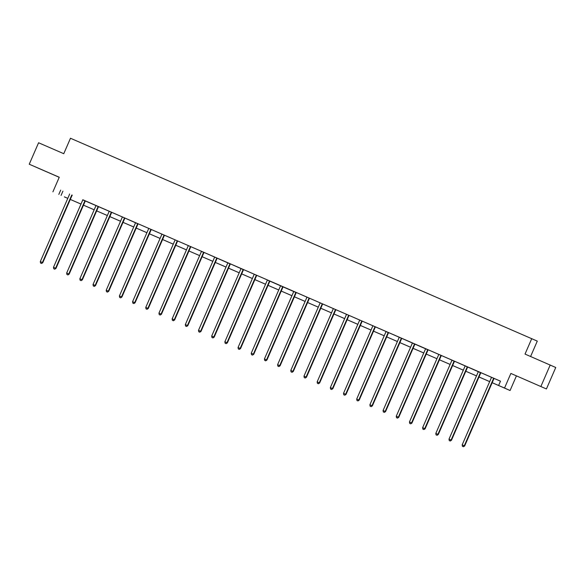<?xml version="1.0" encoding="UTF-8"?>
<svg xmlns="http://www.w3.org/2000/svg" width="585" height="585" viewBox="0 0 585 585"><rect width="100%" height="100%" fill="white"/><g stroke="black" fill="none" stroke-linecap="round" stroke-linejoin="round"><path stroke-width="0.88" d="M46.288 171.668L38.427 168.239L46.288 171.668M531.721 382.553L523.853 379.117L531.721 382.553M64.379 196.867L67.809 198.344M530.595 356.499L537.286 341.113L70.478 138.25L63.765 153.701L38.581 142.762L29.25 164.217L59.224 177.306M531.743 338.635L525.023 354.079L555.75 367.497L546.419 388.959L510.873 373.442L504.533 388.038L510.076 390.517L492.168 382.707L504.533 388.038M510.873 373.442L546.419 388.959M516.416 375.921L510.076 390.517M550.207 365.018L540.876 386.48M498.617 385.464L500.482 381.171L82.748 199.734M85.081 200.728L84.979 200.838A0.936 0.921 -65.9 0 0 84.781 201.13L55.597 268.244L53.484 267.33L82.668 200.209A0.936 0.921 -65.9 0 0 82.741 199.865L122.302 216.911M121.307 216.465L138.089 223.909A0.936 0.921 -65.9 0 0 137.885 224.209L108.708 291.323L106.214 290.24L135.398 223.119A0.936 0.921 -65.9 0 0 135.479 222.775L135.486 222.622M138.184 223.814L161.848 234.095M160.86 233.649L201.401 251.279M204.106 252.449L230.373 264.003A0.936 0.921 -65.9 0 0 230.176 264.296L200.991 331.417L198.505 330.328L227.689 263.213A0.936 0.921 -65.9 0 0 227.762 262.862L227.77 262.716M230.468 263.908L243.557 269.729A0.936 0.921 -65.9 0 0 243.36 270.021L214.176 337.143L211.69 336.053L240.866 268.939A0.936 0.921 -65.9 0 0 240.947 268.588L240.954 268.442M243.652 269.634L267.323 279.915M269.656 280.91L269.553 281.019A0.936 0.921 -65.9 0 0 269.349 281.312L240.164 348.426L238.051 347.512L267.235 280.39A0.936 0.921 -65.9 0 0 267.316 280.047L296.295 292.639A0.936 0.921 -65.9 0 0 296.09 292.931L266.906 360.053L264.42 358.963L293.604 291.849A0.936 0.921 -65.9 0 0 293.685 291.498L293.685 291.352M296.39 292.544L306.869 297.092M305.882 296.646L346.422 314.277M345.428 313.831L385.976 331.461M388.674 332.631L428.125 349.91A0.936 0.921 -65.9 0 0 427.928 350.203L398.743 417.324L396.257 416.235L425.441 349.121A0.936 0.921 -65.9 0 0 425.522 348.77L425.522 348.623M428.227 349.815L451.891 360.097M454.596 361.267L480.863 372.82A0.936 0.921 -65.9 0 0 480.665 373.113L451.481 440.234L448.995 439.145L478.172 372.031A0.936 0.921 -65.9 0 0 478.252 371.68L478.259 371.533M480.958 372.725L491.444 377.274M490.449 376.828L500.467 381.201M490.449 376.835L491.437 377.413A0.936 0.921 -65.9 0 1 491.356 377.756L462.172 444.871L464.666 445.96L493.85 378.839A0.936 0.921 -65.9 0 1 494.047 378.546L494.157 378.444M455.591 361.691L451.883 360.228A0.936 0.921 -65.9 0 1 451.81 360.572L422.626 427.693L425.112 428.776L454.296 361.662A0.936 0.921 -65.9 0 1 454.494 361.369L455.591 361.691M389.676 333.055L385.968 331.593A0.936 0.921 -65.9 0 1 385.888 331.936L356.704 399.058L359.19 400.14L388.374 333.026A0.936 0.921 -65.9 0 1 388.579 332.726L389.676 333.055M345.428 313.838L346.415 314.408A0.936 0.921 -65.9 0 1 346.342 314.759L317.158 381.873L319.271 382.795L319.644 382.956L348.828 315.841A0.936 0.921 -65.9 0 1 349.026 315.549L349.135 315.439M305.875 296.654L306.869 297.224A0.936 0.921 -65.9 0 1 306.789 297.575L277.604 364.689L280.091 365.779L309.275 298.657A0.936 0.921 -65.9 0 1 309.472 298.365L309.582 298.255M205.108 252.874L201.394 251.411A0.936 0.921 -65.9 0 1 201.32 251.755L172.136 318.876L174.623 319.958L203.807 252.844A0.936 0.921 -65.9 0 1 204.004 252.544L205.108 252.874M160.86 233.656L161.848 234.227A0.936 0.921 -65.9 0 1 161.767 234.578L132.583 301.692L134.696 302.613L135.069 302.774L164.253 235.66A0.936 0.921 -65.9 0 1 164.458 235.367L164.56 235.258M121.307 216.472L122.294 217.042A0.936 0.921 -65.9 0 1 122.214 217.393L93.037 284.507L95.523 285.597L124.707 218.476A0.936 0.921 -65.9 0 1 124.905 218.183L125.014 218.073M52.906 191.843L59.253 177.248L29.25 164.217M60.686 190.118L58.822 194.41M67.801 198.352L64.365 196.889M489.674 381.625L478.983 376.981M476.49 375.899L465.799 371.248L476.497 375.884M463.313 370.173L452.615 365.523L463.313 370.159M450.128 364.44L439.43 359.797M436.944 358.715L426.246 354.071L436.944 358.707M413.068 348.331L423.767 352.974L413.061 348.346M410.575 347.263L399.877 342.613M397.391 341.538L386.7 336.887L397.398 341.523M384.206 335.805L373.515 331.161L384.213 335.797M360.331 325.421L371.029 330.072L360.331 325.435M357.837 324.353L347.146 319.71L357.844 324.339M344.66 318.628L333.962 313.977L344.66 318.613M320.785 308.244L331.476 312.887L320.777 308.251M318.291 307.169L307.593 302.525L318.291 307.162M305.107 301.443L294.409 296.8M291.922 295.717L281.224 291.067L291.93 295.703M278.738 289.992L268.047 285.341L278.745 289.977M265.553 284.259L254.863 279.615M252.369 278.533L241.678 273.89L252.376 278.526M228.501 268.149L239.192 272.793L228.494 268.164M226.007 267.082L215.309 262.431M212.823 261.349L202.125 256.705L212.823 261.341M199.639 255.623L188.94 250.98L199.639 255.616M186.454 249.897L175.756 245.254M162.579 239.514L173.277 244.157L162.571 239.521M160.085 238.446L149.394 233.795L160.093 238.431M136.21 228.055L146.908 232.706L136.21 228.07M133.716 226.987L123.025 222.344L133.724 226.98M120.532 221.262L109.841 216.618M107.355 215.536L96.657 210.885L107.355 215.521M94.17 209.81L83.472 205.159L94.17 209.796M80.986 204.077L70.288 199.434M70.295 199.419L80.986 204.07M109.848 216.604L120.539 221.247M175.763 245.239L186.461 249.883M215.317 262.424L226.007 267.067M254.863 279.601L265.561 284.252M294.416 296.785L305.114 301.429M399.884 342.605L410.582 347.249M439.437 359.79L450.128 364.433M478.991 376.967L489.682 381.617M62.939 191.127L61.067 195.412M493.777 378.276L493.674 378.378A0.936 0.921 -65.9 0 0 493.469 378.671L464.285 445.792L463.283 446.684L462.435 446.318L463.283 446.684M463.43 446.75L464.666 445.96M462.172 444.871L462.435 446.318M480.592 372.55L480.49 372.652A0.936 0.921 -65.9 0 0 480.285 372.945L451.101 440.066L450.099 440.958L449.251 440.585L450.099 440.958M450.245 441.024L451.481 440.234M448.995 439.145L449.251 440.585M467.408 366.824L467.305 366.927A0.936 0.921 -65.9 0 0 467.108 367.219L437.924 434.341L435.81 433.419L464.995 366.305A0.936 0.921 -65.9 0 0 465.068 365.954L465.075 365.808M467.788 366.985L467.678 367.095A0.936 0.921 -65.9 0 0 467.481 367.387L438.297 434.501L436.915 435.225L436.066 434.86L436.915 435.225M437.061 435.298L438.297 434.501M435.81 433.419L436.066 434.86M454.223 361.091L454.121 361.201A0.936 0.921 -65.9 0 0 453.923 361.493L424.739 428.608L423.73 429.5L422.882 429.134L423.73 429.5M423.884 429.565L425.112 428.776M422.626 427.693L422.882 429.134M441.039 355.366L440.936 355.468A0.936 0.921 -65.9 0 0 440.739 355.768L411.555 422.882L409.441 421.968L438.626 354.846A0.936 0.921 -65.9 0 0 438.706 354.503L438.706 354.349M441.419 355.534L441.309 355.636A0.936 0.921 -65.9 0 0 441.112 355.936L411.928 423.05L410.546 423.774L409.705 423.408L410.546 423.774M410.699 423.84L411.928 423.05M409.441 421.968L409.705 423.408M427.862 349.64L427.752 349.742A0.936 0.921 -65.9 0 0 427.555 350.035L398.37 417.156L397.361 418.048L396.52 417.675L397.361 418.048M397.515 418.114L398.743 417.324M396.257 416.235L396.52 417.675M414.677 343.914L414.568 344.017A0.936 0.921 -65.9 0 0 414.37 344.309L385.186 411.43L383.073 410.509L412.257 343.395A0.936 0.921 -65.9 0 0 412.337 343.044L412.337 342.898M415.05 344.075L414.948 344.185A0.936 0.921 -65.9 0 0 414.743 344.477L385.559 411.599L384.177 412.315L383.336 411.95L384.177 412.315M384.33 412.388L385.559 411.599M383.073 410.509L383.336 411.95M401.493 338.188L401.383 338.291A0.936 0.921 -65.9 0 0 401.186 338.583L372.002 405.697L369.888 404.783L399.072 337.662A0.936 0.921 -65.9 0 0 399.153 337.318L399.16 337.172M401.866 338.349L401.763 338.459A0.936 0.921 -65.9 0 0 401.559 338.752L372.374 405.866L370.992 406.59L370.151 406.224L370.992 406.59M371.146 406.655L372.374 405.866M369.888 404.783L370.151 406.224M388.308 332.455L388.206 332.565A0.936 0.921 -65.9 0 0 388.001 332.858L358.817 399.972L357.815 400.864L356.967 400.498L357.815 400.864M357.961 400.93L359.19 400.14M356.704 399.058L356.967 400.498M375.124 326.73L375.022 326.832A0.936 0.921 -65.9 0 0 374.817 327.132L345.633 394.246L343.519 393.332L372.703 326.211A0.936 0.921 -65.9 0 0 372.784 325.867L372.791 325.713M375.504 326.898L375.394 327A0.936 0.921 -65.9 0 0 375.197 327.293L346.013 394.414L344.631 395.138L343.783 394.773L344.631 395.138M344.777 395.204L346.013 394.414M343.519 393.332L343.783 394.773M361.939 321.004L361.837 321.106A0.936 0.921 -65.9 0 0 361.632 321.399L332.448 388.52L330.342 387.599L359.519 320.485A0.936 0.921 -65.9 0 0 359.599 320.134L359.607 319.988M362.32 321.165L362.21 321.275A0.936 0.921 -65.9 0 0 362.013 321.567L332.828 388.689L331.446 389.413L330.598 389.04L331.446 389.413M331.593 389.478L332.828 388.689M330.342 387.599L330.598 389.04M348.755 315.278L348.653 315.381A0.936 0.921 -65.9 0 0 348.455 315.673L319.271 382.795L318.262 383.68L317.414 383.314L318.262 383.68M318.408 383.753L319.644 382.956M317.158 381.873L317.414 383.314M335.571 309.545L335.468 309.655A0.936 0.921 -65.9 0 0 335.271 309.948L306.087 377.062L303.973 376.148L333.157 309.026A0.936 0.921 -65.9 0 0 333.231 308.683L333.238 308.536M335.951 309.714L335.841 309.823A0.936 0.921 -65.9 0 0 335.644 310.116L306.46 377.23L305.077 377.954L304.229 377.588L305.077 377.954M305.231 378.02L306.46 377.23M303.973 376.148L304.229 377.588M322.386 303.82L322.284 303.922A0.936 0.921 -65.9 0 0 322.086 304.222L292.902 371.336L290.789 370.422L319.973 303.301A0.936 0.921 -65.9 0 0 320.053 302.957L320.053 302.811M322.766 303.988L322.657 304.09A0.936 0.921 -65.9 0 0 322.459 304.39L293.275 371.504L291.893 372.228L291.052 371.863L291.893 372.228M292.047 372.294L293.275 371.504M290.789 370.422L291.052 371.863M309.209 298.094L309.099 298.196A0.936 0.921 -65.9 0 0 308.902 298.489L279.718 365.61L278.709 366.502L277.868 366.137L278.709 366.502M278.862 366.568L280.091 365.779M277.604 364.689L277.868 366.137M296.025 292.368L295.915 292.471A0.936 0.921 -65.9 0 0 295.717 292.763L266.533 359.885L265.524 360.777L264.683 360.404L265.524 360.777M265.678 360.843L266.906 360.053M264.42 358.963L264.683 360.404M282.84 286.643L282.73 286.745A0.936 0.921 -65.9 0 0 282.533 287.038L253.349 354.159L251.236 353.238L280.42 286.116A0.936 0.921 -65.9 0 0 280.5 285.772L280.5 285.626M283.213 286.804L283.111 286.913A0.936 0.921 -65.9 0 0 282.906 287.206L253.722 354.32L252.34 355.044L251.499 354.678L252.34 355.044M252.493 355.11L253.722 354.32M251.236 353.238L251.499 354.678M270.036 281.078L269.926 281.188A0.936 0.921 -65.9 0 0 269.722 281.48L240.537 348.594L239.163 349.318L238.314 348.952L239.163 349.318M239.309 349.384L240.537 348.594M238.051 347.512L238.314 348.952M256.471 275.184L256.369 275.286A0.936 0.921 -65.9 0 0 256.164 275.586L226.98 342.7L224.867 341.786L254.051 274.665A0.936 0.921 -65.9 0 0 254.131 274.321L254.139 274.168M256.852 275.352L256.742 275.455A0.936 0.921 -65.9 0 0 256.544 275.747L227.36 342.868L225.978 343.592L225.13 343.227L225.978 343.592M226.124 343.658L227.36 342.868M224.867 341.786L225.13 343.227M243.287 269.458L243.184 269.561A0.936 0.921 -65.9 0 0 242.98 269.853L213.796 336.975L212.794 337.867L211.945 337.494L212.794 337.867M212.94 337.933L214.176 337.143M211.69 336.053L211.945 337.494M230.102 263.733L230 263.835A0.936 0.921 -65.9 0 0 229.803 264.127L200.618 331.249L199.609 332.134L198.761 331.768L199.609 332.134M199.756 332.207L200.991 331.417M198.505 330.328L198.761 331.768M216.918 258L216.816 258.109A0.936 0.921 -65.9 0 0 216.618 258.402L187.434 325.516L185.321 324.602L214.505 257.48A0.936 0.921 -65.9 0 0 214.578 257.137L214.585 256.99M217.298 258.168L217.189 258.277A0.936 0.921 -65.9 0 0 216.991 258.57L187.807 325.684L186.425 326.408L185.577 326.042L186.425 326.408M186.578 326.474L187.807 325.684M185.321 324.602L185.577 326.042M203.734 252.274L203.631 252.384A0.936 0.921 -65.9 0 0 203.434 252.676L174.25 319.79L173.24 320.682L172.399 320.317L173.24 320.682M173.394 320.748L174.623 319.958M172.136 318.876L172.399 320.317M190.556 246.548L190.447 246.651A0.936 0.921 -65.9 0 0 190.249 246.943L161.065 314.065L158.952 313.143L188.136 246.029A0.936 0.921 -65.9 0 0 188.216 245.685L188.216 245.532M190.929 246.709L190.82 246.819A0.936 0.921 -65.9 0 0 190.622 247.111L161.438 314.233L160.056 314.957L159.215 314.591L160.056 314.957M160.21 315.022L161.438 314.233M158.952 313.143L159.215 314.591M177.372 240.823L177.262 240.925A0.936 0.921 -65.9 0 0 177.065 241.217L147.881 308.339L145.767 307.417L174.952 240.303A0.936 0.921 -65.9 0 0 175.032 239.952L175.032 239.806M177.745 240.983L177.643 241.093A0.936 0.921 -65.9 0 0 177.438 241.386L148.254 308.507L146.872 309.231L146.031 308.858L146.872 309.231M147.025 309.297L148.254 308.507M145.767 307.417L146.031 308.858M164.188 235.097L164.078 235.199A0.936 0.921 -65.9 0 0 163.88 235.492L134.696 302.613L133.687 303.498L132.846 303.132L133.687 303.498M133.841 303.571L135.069 302.774M132.583 301.692L132.846 303.132M151.003 229.364L150.901 229.474A0.936 0.921 -65.9 0 0 150.696 229.766L121.512 296.88L119.398 295.966L148.583 228.845A0.936 0.921 -65.9 0 0 148.663 228.501L148.67 228.355M151.383 229.532L151.274 229.642A0.936 0.921 -65.9 0 0 151.069 229.934L121.885 297.048L120.51 297.772L119.662 297.407L120.51 297.772M120.656 297.838L121.885 297.048M119.398 295.966L119.662 297.407M137.819 223.638L137.716 223.741A0.936 0.921 -65.9 0 0 137.512 224.04L108.327 291.154L107.326 292.047L106.477 291.681L107.326 292.047M107.472 292.112L108.708 291.323M106.214 290.24L106.477 291.681M124.634 217.912L124.532 218.015A0.936 0.921 -65.9 0 0 124.327 218.307L95.143 285.429L94.141 286.321L93.293 285.948L94.141 286.321M94.287 286.387L95.523 285.597M93.037 284.507L93.293 285.948M111.45 212.187L111.347 212.289A0.936 0.921 -65.9 0 0 111.143 212.582L81.966 279.703L79.852 278.782L109.037 211.668A0.936 0.921 -65.9 0 0 109.11 211.317L109.117 211.17M111.83 212.348L111.72 212.457A0.936 0.921 -65.9 0 0 111.523 212.75L82.339 279.871L80.957 280.588L80.108 280.222L80.957 280.588M81.103 280.661L82.339 279.871M79.852 278.782L80.108 280.222M98.265 206.461L98.163 206.564A0.936 0.921 -65.9 0 0 97.966 206.856L68.781 273.97L66.668 273.056L95.852 205.935A0.936 0.921 -65.9 0 0 95.925 205.591L95.933 205.445M98.646 206.622L98.536 206.732A0.936 0.921 -65.9 0 0 98.338 207.024L69.154 274.138L67.772 274.862L66.924 274.497L67.772 274.862M67.926 274.928L69.154 274.138M66.668 273.056L66.924 274.497M85.461 200.896L85.351 200.999A0.936 0.921 -65.9 0 0 85.154 201.298L55.97 268.413L54.588 269.137L53.747 268.771L54.588 269.137M54.741 269.202L55.97 268.413M53.484 267.33L53.747 268.771M71.904 195.002L71.794 195.105A0.936 0.921 -65.9 0 0 71.597 195.405L42.412 262.519L40.299 261.597L69.483 194.483A0.936 0.921 -65.9 0 0 69.564 194.14L69.564 193.986M72.277 195.171L72.167 195.273A0.936 0.921 -65.9 0 0 71.97 195.565L42.785 262.687L41.403 263.411L40.562 263.045L41.403 263.411M41.557 263.477L42.785 262.687M40.299 261.597L40.562 263.045M493.674 378.378L494.047 378.546M493.469 378.671L493.85 378.839M480.49 372.652L480.863 372.82M480.285 372.945L480.665 373.113M467.305 366.927L467.678 367.095M467.108 367.219L467.481 367.387M454.121 361.201L454.494 361.369M453.923 361.493L454.296 361.662M440.936 355.468L441.309 355.636M440.739 355.768L441.112 355.936M427.752 349.742L428.125 349.91M427.555 350.035L427.928 350.203M414.568 344.017L414.948 344.185M414.37 344.309L414.743 344.477M401.383 338.291L401.763 338.459M401.186 338.583L401.559 338.752M388.206 332.565L388.579 332.726M388.001 332.858L388.374 333.026M375.022 326.832L375.394 327M374.817 327.132L375.197 327.293M361.837 321.106L362.21 321.275M361.632 321.399L362.013 321.567M348.653 315.381L349.026 315.549M348.455 315.673L348.828 315.841M335.468 309.655L335.841 309.823M335.271 309.948L335.644 310.116M322.284 303.922L322.657 304.09M322.086 304.222L322.459 304.39M309.099 298.196L309.472 298.365M308.902 298.489L309.275 298.657M295.915 292.471L296.295 292.639M295.717 292.763L296.09 292.931M282.73 286.745L283.111 286.913M282.533 287.038L282.906 287.206M269.553 281.019L269.926 281.188M269.349 281.312L269.722 281.48M256.369 275.286L256.742 275.455M256.164 275.586L256.544 275.747M243.184 269.561L243.557 269.729M242.98 269.853L243.36 270.021M230 263.835L230.373 264.003M229.803 264.127L230.176 264.296M216.816 258.109L217.189 258.277M216.618 258.402L216.991 258.57M203.631 252.384L204.004 252.544M203.434 252.676L203.807 252.844M190.447 246.651L190.82 246.819M190.249 246.943L190.622 247.111M177.262 240.925L177.643 241.093M177.065 241.217L177.438 241.386M164.078 235.199L164.458 235.367M163.88 235.492L164.253 235.66M150.901 229.474L151.274 229.642M150.696 229.766L151.069 229.934M137.716 223.741L138.089 223.909M137.512 224.04L137.885 224.209M124.532 218.015L124.905 218.183M124.327 218.307L124.707 218.476M111.347 212.289L111.72 212.457M111.143 212.582L111.523 212.75M98.163 206.564L98.536 206.732M97.966 206.856L98.338 207.024M84.979 200.838L85.351 200.999M84.781 201.13L85.154 201.298M71.794 195.105L72.167 195.273M71.597 195.405L71.97 195.565"/></g></svg>
